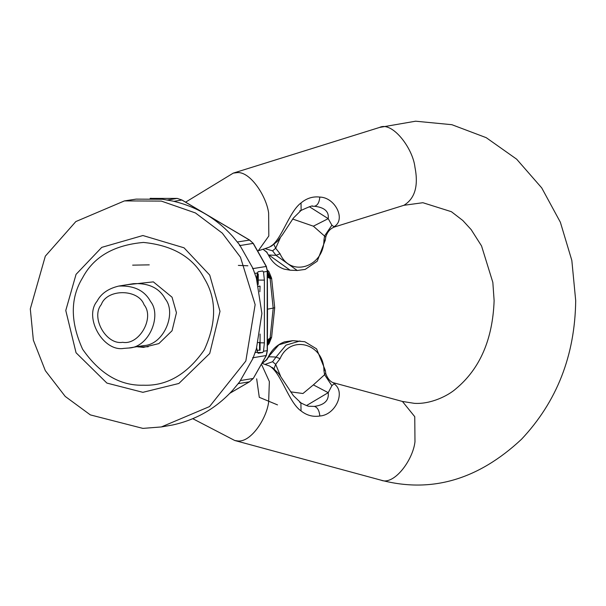<?xml version="1.0" encoding="UTF-8"?>
<svg xmlns="http://www.w3.org/2000/svg" width="606" height="606" viewBox="0 0 606 606"><rect width="100%" height="100%" fill="white"/><g stroke="black" fill="none" stroke-linecap="round" stroke-linejoin="round"><path stroke-width="0.91" d="M267.511 309.196L274.707 307.78L271.602 337.315L270.905 337.64L267.397 345.117M267.36 271.018L270.905 278.563L271.602 278.222L274.707 307.757M333.959 226.742C346.306 219.902 335.345 197.389 319.809 197.079C312.961 196.253 306.704 198.207 301.03 202.942L301.121 210.388C309.552 206.54 313.347 205.169 312.514 206.267L314.385 206.252C324.505 207.381 329.119 211.517 328.217 218.66L313.37 226.19L325.324 236.734L325.846 236.62L325.301 240.143L317.233 261.194L305.174 269.412L297.235 270.488L276.048 255.331L268.905 255.028L290.085 270.178L284.055 269.094C276.98 266.534 271.73 261.762 268.306 254.77L266.61 252.111L268.306 254.77M309.325 206.684L328.217 218.66L331.883 225.197L324.596 235.908L323.952 240.059L324.748 240.127M301.03 202.942C288.63 212.092 281.366 241.271 269.587 247.021L274.533 243.657M271.427 246.165L277.321 241.377L282.381 234.863L293.433 218.024L301.121 210.388L299.765 210.82M273.92 244.491L275.677 248.263L280.305 237.802M323.952 240.052C323.786 267.314 290.372 277.745 280.055 253.762L275.677 248.263L272.579 250.831L265.011 248.642L257.573 250.998M269.572 247.028L265.011 248.642M280.055 253.762L276.048 255.331L272.579 250.831M263.08 249.278L267.132 252.354M292.66 219.031L313.37 226.19M325.846 236.62C328.338 229.666 332.065 227.954 334.535 226.962L335.33 226.682L333.967 226.742L331.883 225.197M334.58 226.947L335.33 226.682M277.518 404.891L259.292 397.324L256.664 378.826M274.003 368.743L275.677 364.365L280.563 376.099M263.019 362.668L266.572 359.699L268.299 356.942L278.904 344.799L292.812 340.67L304.803 341.716L316.567 348.867L325.301 370.349L325.846 373.834C327.732 378.765 330.331 381.78 333.641 382.871L335.33 383.5L333.967 383.765L331.883 385.696L324.596 374.713L325.324 373.637M333.959 383.765C346.306 391.787 335.345 415.148 319.809 416.004C312.961 417.102 306.704 415.405 301.03 410.913L300.902 402.861L299.765 402.445L300.902 402.861L293.349 395.62L278.813 373.758L272.397 367.509M319.809 416.004C319.309 410.55 317.499 407.353 314.385 406.406C324.505 404.975 329.119 400.392 328.217 392.665L331.883 385.696M306.507 405.565L328.217 392.665L313.37 384.886L324.596 374.713L323.952 370.592L324.748 370.266M266.572 359.699L268.905 356.752L276.048 357.055L272.579 361.714L265.011 364.433L262.58 363.524M323.952 370.592C323.786 343.337 290.372 334.277 280.055 358.684L276.048 357.055L286.047 345.109L299.962 340.973M280.055 358.684L275.677 364.365L272.579 361.714M290.569 391.832L302.955 393.514L313.37 384.886M314.385 406.406L309.674 406.262C308.84 406.618 305.916 405.482 300.902 402.861L301.03 410.913C288.63 402.384 281.366 373.054 269.587 366.032L274.533 369.387M269.572 366.024L265.011 364.433M262.981 362.736L267.132 359.487M333.308 382.719L335.33 383.5M270.905 337.64L268.875 338.928L267.405 343.875M267.375 272.874L268.875 277.949L270.905 278.563M260.072 334.027L260.072 350.2L256.959 350.26M258.194 342.579L259.573 342.352L259.573 350.276M257.186 280.707L257.338 277.306L258.277 274.086L258.277 279.669L257.664 282.373M258.073 286.486L260.072 286.153L259.853 291.766M260.072 286.153L258.641 286.146M258.277 274.086L257.141 274.079M256.679 347.897L257.414 352.237L258.171 353.253L262.656 352.518L263.512 351.245L264.39 342.837L264.39 280.116L263.512 271.996L262.656 270.98L258.171 271.715L257.414 272.988L256.603 278.783M258.217 279.677L258.217 284.449M257.535 272.624L257.823 274.086M257.58 350.268L257.217 351.563M122.692 342.307C139.175 345.412 154.886 317.839 144.076 304.788C138.41 288.751 106.982 288.585 101.308 304.56C90.499 317.499 106.209 345.231 122.692 342.307M123.813 348.397L128.873 348.003C149.008 347.382 162.007 315.582 150.546 301.5C144.599 290.516 134.002 285.373 118.761 286.07C108.269 288.57 101.043 293.622 97.081 301.212C83.575 317.385 103.217 352.048 123.813 348.397M128.873 348.003L143.683 345.587C163.817 344.965 176.816 313.166 165.362 299.084C159.408 288.1 148.811 282.957 133.57 283.653L118.761 286.07M142.887 392.324L178.876 383.469L209.721 353.487L220.001 311.325L209.721 275.079L184.019 247.801L142.887 235.522L101.763 247.362L76.053 274.359L65.774 310.492L76.053 352.76L106.898 383.083L142.887 392.324M142.887 428.389L161.34 426.942L209.562 406.558L245.824 361.024L255.141 304.636L240.468 257.217L222.311 233.159L195.435 212.948L161.355 201.101L124.442 200.904L75.848 221.561L45.314 256.164L30.3 308.916L33.36 340.193L45.314 370.63L65.228 396.438L90.347 414.898L142.887 428.389M124.442 200.904L136.123 199.124L162.582 199.26L172.619 201.04C196.412 206.51 216.531 218.425 232.984 236.772L239.635 244.877L252.869 268.231L256.376 278.063L261.898 313.491L256.376 348.867L252.869 358.623L239.635 381.833L232.984 389.908C216.531 408.08 196.412 419.769 172.619 424.988L161.34 426.942M240.582 380.53L253.149 378.477L249.664 381.682M150.136 198.404L177.149 198.412L182.005 200.033L249.634 240.067L253.323 243.43L266.367 266.443L267.36 271.276L267.511 310.939L267.36 350.654L266.36 355.502L253.308 378.402L249.558 381.772L229.871 393.264M173.907 201.336L181.883 200.033L249.437 240.021L253.323 243.43M239.484 245.627L253.149 243.4L266.201 266.435L267.36 271.276M263.512 271.996L267.208 271.39L267.208 350.639L266.201 355.586L253.308 378.402M237.408 241.983L249.634 240.067M263.512 351.245L267.36 350.654M319.809 197.079C319.309 202.51 317.499 205.57 314.385 206.252M334.414 227L403.914 205.298C414.928 198.579 418.61 185.928 414.974 167.354C412.815 147.811 392.021 121.139 379.598 127.427L233.257 173.127L237.59 172.581C250.52 171.824 266.458 196.306 268.632 213.054L268.814 235.992L258.262 250.755M403.914 205.298L422.882 202.715L451.394 211.699L462.81 220.493L471.157 229.606L481.543 245.93L492.837 282.388L494.125 300.652C492.678 339.368 479.982 368.721 456.023 388.688C448.296 395.627 430.79 404.444 414.284 403.331L402.429 401.452L414.762 416.701L414.974 441.812C412.815 460.583 393.817 485.641 381.076 480.187L234.734 440.494L192.784 418.693M292.812 340.67L284.547 341.852C277.237 344.579 271.821 349.609 268.299 356.942M261.807 364.986L269.359 381.553L268.632 402.126C266.458 419.117 250.52 442.834 237.59 440.933L234.734 440.494M268.875 338.928L267.428 340.443M267.397 344.632L270.125 337.943L273.192 308.265L270.125 278.563L267.367 271.761M267.397 276.851L268.875 277.949M258.118 274.117L257.133 274.109M257.338 277.306L256.702 277.306M260.072 342.814L264.39 342.837M258.217 280.078L264.39 280.116M136.911 346.685L143.448 347.389L158.855 343.594L172.051 330.762L176.452 312.719L172.051 297.205L153.356 281.873L126.805 284.759M143.448 385.219C166.9 386.128 187.186 374.341 204.305 349.851C216.698 322.566 216.698 298.773 204.305 278.465C193.246 257.383 172.96 245.377 143.448 242.438C113.936 245.059 93.65 256.846 82.59 277.806C70.205 297.978 70.205 321.778 82.59 349.2C99.717 373.864 120.003 385.87 143.448 385.219M238.256 383.643L249.437 381.818L229.924 393.211M150.212 198.412L177.323 198.435M167.423 200.003L177.24 198.412L182.005 200.033M252.535 268.663L266.367 266.443M255.141 352.609L257.414 352.237M254.838 273.412L257.414 272.988M257.512 352.487L262.656 352.518M252.535 357.82L266.36 355.502M271.602 337.315L269.003 343.761L267.397 345.473M132.646 265.148L149.265 264.86M238.355 265.405L247.884 265.776M267.284 269.965L268.958 271.723L271.602 278.222M290.085 270.185L297.235 270.488M263.049 249.286L266.61 252.111M381.076 480.187C431.396 493.375 478.21 479.732 521.508 439.259C556.914 401.619 574.973 355.419 575.7 300.652L571.829 260.428L560.361 222.228L541.726 187.905L516.66 159.189L486.217 137.668L451.887 124.7L415.61 121.2L379.598 127.427M332.785 382.568L402.429 401.452M185.618 202.146L233.257 173.127M138.168 346.927L148.197 346.753M150.485 198.351L151.068 198.268"/></g></svg>
